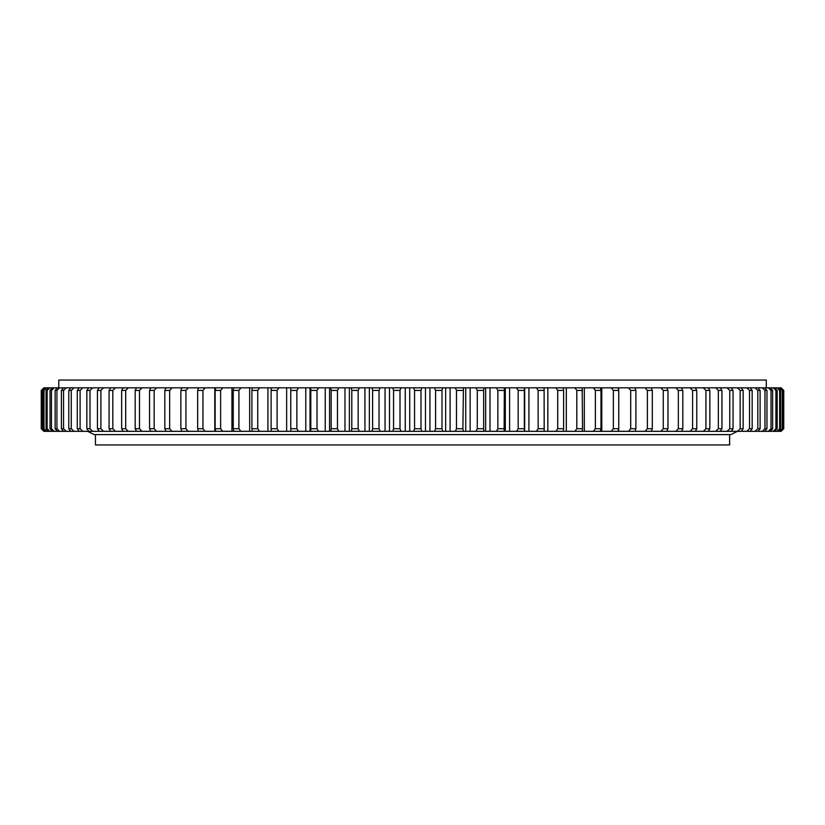 <?xml version="1.0" encoding="UTF-8"?>
<svg xmlns="http://www.w3.org/2000/svg" width="825" height="825" viewBox="0 0 825 825"><rect width="100%" height="100%" fill="white"/><g stroke="black" fill="none" stroke-linecap="round" stroke-linejoin="round"><path stroke-width="1.24" d="M58.771 387.832L58.771 380.047L766.291 380.047L766.291 387.832M310.035 431.32L43.849 431.32L41.25 428.732L41.25 390.431L43.869 387.832L310.035 387.832L310.035 431.32L310.664 431.32L310.798 428.732L317.017 428.732L317.017 390.431L310.798 390.431L310.798 428.732M783.564 428.732L783.564 390.431L783.75 428.732L780.935 431.32L783.75 428.732L783.75 390.431L781.172 387.832L780.223 387.832L782.739 390.431L782.193 390.431L782.193 428.732L782.739 428.732L782.739 390.431M43.869 431.32L41.26 428.732L41.25 390.431L43.869 387.832M42.044 390.431L42.044 428.732L42.044 390.431L44.694 387.832M44.23 431.32L41.673 428.732M44.694 431.32L42.044 428.732M41.673 390.431L44.23 387.832M44.003 390.431L43.282 390.431L43.282 428.732L44.003 428.732L44.003 390.431L46.695 387.832M45.767 431.32L43.282 428.732M46.695 431.32L44.003 428.732M43.282 390.431L45.767 387.832M47.149 390.431L46.056 390.431L46.056 428.732L47.149 428.732L47.149 390.431L49.861 387.832M48.479 431.32L46.056 428.732M49.861 431.32L47.149 428.732M46.056 390.431L48.479 387.832M51.459 390.431L50.016 390.431L50.016 428.732L51.459 428.732L51.459 390.431L54.192 387.832M52.357 431.32L50.016 428.732M54.192 431.32L51.459 428.732M50.016 390.431L52.357 387.832M56.935 390.431L55.131 390.431L55.131 428.732L56.935 428.732L56.935 390.431L59.678 387.832M57.399 431.32L55.131 428.732M59.678 431.32L56.935 428.732M55.131 390.431L57.399 387.832M63.546 390.431L61.401 390.431L61.401 428.732L63.546 428.732L63.546 390.431L66.289 387.832M63.566 431.32L61.401 428.732M66.289 431.32L63.546 428.732M61.401 390.431L63.566 387.832M71.27 390.431L68.784 390.431L68.784 428.732L71.27 428.732L71.27 390.431L74.013 387.832M70.857 431.32L68.784 428.732M74.013 431.32L71.27 428.732M68.784 390.431L70.857 387.832M80.097 390.431L77.272 390.431L77.272 428.732L80.097 428.732L80.097 390.431L82.82 387.832M79.241 431.32L77.272 428.732M82.82 431.32L80.097 428.732M77.272 390.431L79.241 387.832M89.987 390.431L86.842 390.431L86.842 428.732L89.987 428.732L89.987 390.431L92.678 387.832M88.688 431.32L86.842 428.732M92.678 431.32L89.987 428.732M86.842 390.431L88.688 387.832M100.898 390.431L97.443 390.431L97.443 428.732L100.898 428.732L100.898 390.431L103.568 387.832M99.175 431.32L97.443 428.732M103.568 431.32L100.898 428.732M97.443 390.431L99.175 387.832M112.819 390.431L109.065 390.431L109.065 428.732L112.819 428.732L112.819 390.431L115.438 387.832M110.674 431.32L109.065 428.732M115.438 431.32L112.819 428.732M109.065 390.431L110.674 387.832M125.699 390.431L121.646 390.431L121.646 428.732L125.699 428.732L125.699 390.431L128.267 387.832M123.131 431.32L121.646 428.732M128.267 431.32L125.699 428.732M121.646 390.431L123.131 387.832M139.497 390.431L135.166 390.431L135.166 428.732L139.497 428.732L139.497 390.431L142.003 387.832M136.517 431.32L135.166 428.732M142.003 431.32L139.497 428.732M135.166 390.431L136.517 387.832M154.162 390.431L149.572 390.431L149.572 428.732L154.162 428.732L154.162 390.431L156.616 387.832M150.789 431.32L149.572 428.732M156.616 431.32L154.162 428.732M149.572 390.431L150.789 387.832M169.661 390.431L164.825 390.431L164.825 428.732L169.661 428.732L169.661 390.431L172.033 387.832M165.897 431.32L164.825 428.732M172.033 431.32L169.661 428.732M164.825 390.431L165.897 387.832M185.945 390.431L180.871 390.431L180.871 428.732L185.945 428.732L185.945 390.431L188.234 387.832M181.799 431.32L180.871 428.732M188.234 431.32L185.945 428.732M180.871 390.431L181.799 387.832M202.95 390.431L197.66 390.431L197.66 428.732L202.95 428.732L202.95 390.431L205.147 387.832M198.433 431.32L197.66 428.732M205.147 431.32L202.95 428.732M197.66 390.431L198.433 387.832M220.615 390.431L215.129 390.431L215.129 428.732L220.615 428.732L220.615 390.431L222.719 387.832M215.758 431.32L215.129 428.732M222.719 431.32L220.615 428.732M215.129 390.431L215.758 387.832M238.91 390.431L233.238 390.431L233.238 428.732L238.91 428.732L238.91 390.431L240.91 387.832M233.712 431.32L233.238 428.732M240.91 431.32L238.91 428.732M233.238 390.431L233.712 387.832M257.751 390.431L251.914 390.431L251.914 428.732L257.751 428.732L257.751 390.431L259.648 387.832M252.244 431.32L251.914 428.732M259.648 431.32L257.751 428.732M251.914 390.431L252.244 387.832M277.097 390.431L271.116 390.431L271.116 428.732L277.097 428.732L277.097 390.431L278.871 387.832M271.281 431.32L271.116 428.732M278.871 431.32L277.097 428.732M271.116 390.431L271.281 387.832M296.866 390.431L290.761 390.431L290.761 428.732L296.866 428.732L296.866 390.431L298.526 387.832M290.771 431.32L290.761 428.732M298.526 431.32L296.866 428.732M290.761 390.431L290.771 387.832M317.017 390.431L318.543 387.832L329.567 387.832L329.567 431.32L310.664 431.32M318.543 431.32L317.017 428.732M310.798 390.431L310.664 387.832L318.543 387.832M337.466 390.431L331.165 390.431L331.165 428.732L337.466 428.732L337.466 390.431L338.858 387.832L349.367 387.832L349.367 431.32L351.337 431.32L351.79 428.732L358.163 428.732L358.163 390.431L351.79 390.431L351.79 428.732M349.367 431.32L330.866 431.32L331.165 428.732M338.858 431.32L337.466 428.732M331.165 390.431L330.866 387.832L338.858 387.832M358.163 390.431L359.422 387.832L369.363 387.832L369.363 431.32L351.337 431.32M359.422 431.32L358.163 428.732M351.79 390.431L351.337 387.832L359.422 387.832M379.026 390.431L372.611 390.431L372.611 428.732L379.026 428.732L379.026 390.431L380.139 387.832L389.493 387.832L389.493 431.32L392.803 431.32L393.556 428.732L400.001 428.732L400.001 390.431L393.556 390.431L393.556 428.732M389.493 431.32L372.003 431.32L372.611 428.732M380.139 431.32L379.026 428.732M372.611 390.431L372.003 387.832L380.139 387.832M400.001 390.431L400.971 387.832L409.705 387.832L409.705 431.32L392.803 431.32M400.971 431.32L400.001 428.732M393.556 390.431L392.803 387.832L400.971 387.832M421.008 390.431L414.562 390.431L414.562 428.732L421.008 428.732L421.008 390.431L421.843 387.832L429.928 387.832L429.928 431.32L434.517 431.32L435.569 428.732L441.994 428.732L441.994 390.431L435.569 390.431L435.569 428.732M429.928 431.32L413.665 431.32L414.562 428.732M421.843 431.32L421.008 428.732M414.562 390.431L413.665 387.832L421.843 387.832M441.994 390.431L442.674 387.832L450.089 387.832L450.089 431.32L434.517 431.32M442.674 431.32L441.994 428.732M435.569 390.431L434.517 387.832L442.674 387.832M462.887 390.431L456.493 390.431L456.493 428.732L462.887 428.732L463.423 387.832L470.137 387.832L470.137 431.32L475.953 431.32L477.283 428.732L483.625 428.732L483.625 390.431L477.283 390.431L477.283 428.732M470.137 431.32L455.307 431.32L456.493 428.732M463.423 431.32L462.887 428.732M456.493 390.431L455.307 387.832L463.423 387.832M483.625 390.431L483.997 387.832L489.998 387.832L489.998 431.32L475.953 431.32M483.997 431.32L483.625 428.732M477.283 390.431L475.953 387.832L483.997 387.832M504.127 390.431L497.867 390.431L497.867 428.732L504.127 428.732L504.343 387.832L509.603 387.832L509.603 431.32L516.584 431.32L518.172 428.732L524.339 428.732L524.339 390.431L518.172 390.431L518.172 428.732M509.603 431.32L496.403 431.32L497.867 428.732M504.343 431.32L504.127 428.732M497.867 390.431L496.403 387.832L504.343 387.832M524.339 390.431L524.401 387.832L528.908 387.832L528.908 431.32L516.584 431.32M524.401 431.32L524.339 428.732M518.172 390.431L516.584 387.832L524.401 387.832M544.191 390.431L538.137 390.431L538.137 428.732L544.191 428.732L544.098 387.832L547.831 387.832L547.831 431.32L555.875 431.32L557.71 428.732L563.619 428.732L563.619 390.431L557.71 390.431L557.71 428.732M547.831 431.32L536.425 431.32L538.137 428.732M544.098 431.32L544.191 428.732M538.137 390.431L536.425 387.832L544.098 387.832M563.619 390.431L563.372 387.832L566.332 387.832L566.332 431.32L555.875 431.32M563.372 431.32L563.619 428.732M557.71 390.431L555.875 387.832L563.372 387.832M582.563 390.431L576.809 390.431L576.809 428.732L582.563 428.732L582.161 387.832L584.327 387.832L584.327 431.32L593.33 431.32L595.382 428.732L600.961 428.732L600.961 390.431L595.382 390.431L595.382 428.732M584.327 431.32L574.86 431.32L576.809 428.732M582.161 431.32L582.563 428.732M576.809 390.431L574.86 387.832L582.161 387.832M600.961 390.431L600.414 387.832L601.786 387.832L601.786 431.32L593.33 431.32M600.414 431.32L600.961 428.732M595.382 390.431L593.33 387.832L600.414 387.832M618.76 390.431L613.367 390.431L613.367 428.732L618.76 428.732L618.76 390.431L618.059 387.832L618.626 387.832L618.626 389.936M618.626 429.227L618.626 431.32L611.222 431.32L613.367 428.732M618.059 431.32L618.76 428.732M613.367 390.431L611.222 387.832L618.059 387.832M635.9 390.431L630.712 390.431L630.712 428.732L635.9 428.732L635.9 390.431L635.044 387.832L618.626 387.832M635.9 428.732L635.044 431.32L628.475 431.32L630.712 428.732M630.712 390.431L628.475 387.832M652.317 390.431L647.357 390.431L647.357 428.732L652.317 428.732L652.317 390.431L651.317 387.832L635.044 387.832M652.317 428.732L651.317 431.32L645.026 431.32L647.357 428.732M647.357 390.431L645.026 387.832M667.972 390.431L663.259 390.431L663.259 428.732L667.972 428.732L667.972 390.431L666.827 387.832L651.317 387.832M667.972 428.732L666.827 431.32L660.846 431.32L663.259 428.732M663.259 390.431L660.846 387.832M682.811 390.431L678.346 390.431L678.346 428.732L682.811 428.732L682.811 390.431L681.522 387.832L666.827 387.832M682.811 428.732L681.522 431.32L675.871 431.32L678.346 428.732M678.346 390.431L675.871 387.832M696.774 390.431L692.587 390.431L692.587 428.732L696.774 428.732L696.774 390.431L695.362 387.832L681.522 387.832M696.774 428.732L695.362 431.32L690.04 431.32L692.587 428.732M692.587 390.431L690.04 387.832M709.84 390.431L705.932 390.431L705.932 428.732L709.84 428.732L709.84 390.431L708.283 387.832L695.362 387.832M709.84 428.732L708.283 431.32L703.333 431.32L705.932 428.732M705.932 390.431L703.333 387.832M721.947 390.431L718.338 390.431L718.338 428.732L721.947 428.732L721.947 390.431L720.266 387.832L708.283 387.832M721.947 428.732L720.266 431.32L715.688 431.32L718.338 428.732M718.338 390.431L715.688 387.832M733.054 390.431L729.754 390.431L729.754 428.732L733.054 428.732L733.054 390.431L731.259 387.832L720.266 387.832M733.054 428.732L731.259 431.32L727.072 431.32L729.754 428.732M729.754 390.431L727.072 387.832M743.15 390.431L740.159 390.431L740.159 428.732L743.15 428.732L743.15 390.431L741.242 387.832L731.259 387.832M743.15 428.732L741.242 431.32L737.457 431.32L740.159 428.732M740.159 390.431L737.457 387.832M752.173 390.431L749.523 390.431L749.523 428.732L752.173 428.732L752.173 390.431L750.162 387.832L741.242 387.832M752.173 428.732L750.162 431.32L746.79 431.32L749.523 428.732M749.523 390.431L746.79 387.832M760.114 390.431L757.804 390.431L757.804 428.732L760.114 428.732L760.114 390.431L758 387.832L750.162 387.832M760.114 428.732L758 431.32L755.061 431.32L757.804 428.732M757.804 390.431L755.061 387.832M766.951 390.431L764.971 390.431L764.971 428.732L766.951 428.732L766.951 390.431L764.734 387.832L758 387.832M766.951 428.732L764.734 431.32L762.228 431.32L764.971 428.732M764.971 390.431L762.228 387.832M772.643 390.431L771.014 390.431L771.014 428.732L772.643 428.732L772.643 390.431L770.333 387.832L764.734 387.832M772.643 428.732L770.333 431.32L768.281 431.32L771.014 428.732M771.014 390.431L768.281 387.832M777.181 390.431L775.913 390.431L775.913 428.732L777.181 428.732L777.181 390.431L774.799 387.832L770.333 387.832M777.181 428.732L774.799 431.32L773.19 431.32L775.913 428.732M775.913 390.431L773.19 387.832M780.553 390.431L779.646 390.431L779.646 428.732L780.553 428.732L780.553 390.431L778.099 387.832L774.799 387.832M780.553 428.732L778.099 431.32L776.944 431.32L779.646 428.732M779.646 390.431L776.944 387.832M782.739 428.732L780.223 431.32L779.532 431.32L782.193 428.732M782.193 390.431L779.532 387.832L780.223 387.832M780.223 431.32L780.935 431.32M778.099 431.32L779.532 431.32M774.799 431.32L776.944 431.32M770.333 431.32L773.19 431.32M764.734 431.32L768.281 431.32M758 431.32L762.228 431.32M750.162 431.32L755.061 431.32M741.242 431.32L746.79 431.32M731.259 431.32L737.457 431.32M720.266 431.32L727.072 431.32M708.283 431.32L715.688 431.32M695.362 431.32L703.333 431.32M681.522 431.32L690.04 431.32M666.827 431.32L675.871 431.32M651.317 431.32L660.846 431.32M635.044 431.32L645.026 431.32M618.626 431.32L628.475 431.32M601.786 431.32L611.222 431.32M566.332 431.32L574.86 431.32M528.908 431.32L536.425 431.32M489.998 431.32L496.403 431.32M450.089 431.32L455.307 431.32M409.705 431.32L413.665 431.32M369.363 431.32L372.003 431.32M329.567 431.32L330.866 431.32M781.172 431.32L783.75 428.732M310.664 387.832L310.035 387.832M330.866 387.832L329.567 387.832M351.337 387.832L349.367 387.832M372.003 387.832L369.363 387.832M392.803 387.832L389.493 387.832M413.665 387.832L409.705 387.832M434.517 387.832L429.928 387.832M455.307 387.832L450.089 387.832M475.953 387.832L470.137 387.832M496.403 387.832L489.998 387.832M516.584 387.832L509.603 387.832M536.425 387.832L528.908 387.832M555.875 387.832L547.831 387.832M574.86 387.832L566.332 387.832M593.33 387.832L584.327 387.832M611.222 387.832L601.786 387.832M779.532 387.832L778.099 387.832M783.564 390.431L780.935 387.832M783.75 390.431L781.172 387.832M524.679 387.832L524.679 431.32M505.312 387.832L505.312 431.32M485.636 387.832L485.636 431.32M465.733 387.832L465.733 431.32M445.655 387.832L445.655 431.32M425.473 387.832L425.473 431.32M405.25 387.832L405.25 431.32M385.048 387.832L385.048 431.32M364.939 387.832L364.939 431.32M344.974 387.832L344.974 431.32M325.236 387.832L325.236 431.32M305.776 387.832L305.776 431.32M286.646 387.832L286.646 431.32M267.929 387.832L267.929 431.32M249.676 387.832L249.676 431.32M231.949 387.832L231.949 431.32M214.789 387.832L214.789 431.32M198.268 387.832L198.268 388.4M198.268 430.763L198.268 431.32M95.453 434.6L95.453 444.953L729.62 444.953L729.62 434.6M737.406 431.32L730.919 434.6L94.153 434.6L87.656 431.32"/></g></svg>
